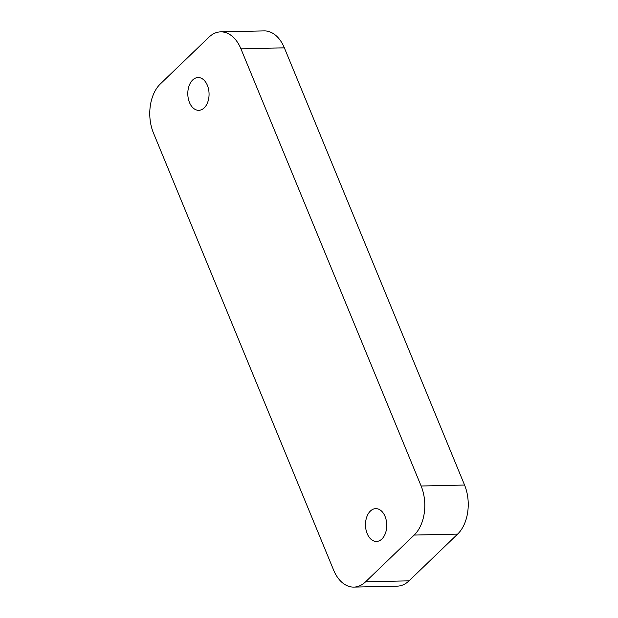 <?xml version="1.0" encoding="UTF-8"?>
<svg xmlns="http://www.w3.org/2000/svg" width="618" height="618" viewBox="0 0 618 618"><rect width="100%" height="100%" fill="white"/><g stroke="black" fill="none" stroke-linecap="round" stroke-linejoin="round"><path stroke-width="0.93" d="M192.677 79.961A16.4 10.63 -91.3 0 0 188.281 98.509A16.4 10.63 -91.3 0 0 198.795 110.328A16.4 10.63 -91.3 0 0 204.187 107.895A16.4 10.63 -91.3 0 0 208.583 89.347A16.4 10.63 -91.3 0 0 198.069 77.528A16.4 10.63 -91.3 0 0 192.677 79.961M370.367 511.078A16.4 10.63 -91.3 0 0 365.972 529.626A16.4 10.63 -91.3 0 0 376.493 541.438A16.4 10.63 -91.3 0 0 381.885 539.004A16.4 10.63 -91.3 0 0 386.273 520.456A16.4 10.63 -91.3 0 0 375.759 508.637A16.4 10.63 -91.3 0 0 370.367 511.078M353.867 587.1A35.659 23.113 -91.3 0 1 333.635 570.144L153.442 132.963A35.659 23.113 -91.3 0 1 160.371 83.901L208.969 37.157A35.659 23.113 -91.3 0 1 220.688 31.866A35.659 23.113 -91.3 0 1 240.927 48.822L421.121 486.011L464.558 485.037A35.659 23.113 88.7 0 1 457.629 534.099L409.031 580.843A35.659 23.113 88.7 0 1 397.312 586.134L353.867 587.1A35.659 23.113 -91.3 0 0 365.586 581.808L409.031 580.843M220.688 31.866L264.133 30.9A35.659 23.113 88.7 0 1 284.365 47.856L464.558 485.037M457.629 534.099L414.191 535.064L365.586 581.808M414.191 535.064A35.659 23.113 -91.3 0 0 421.121 486.011M284.365 47.856L240.927 48.822"/></g></svg>
